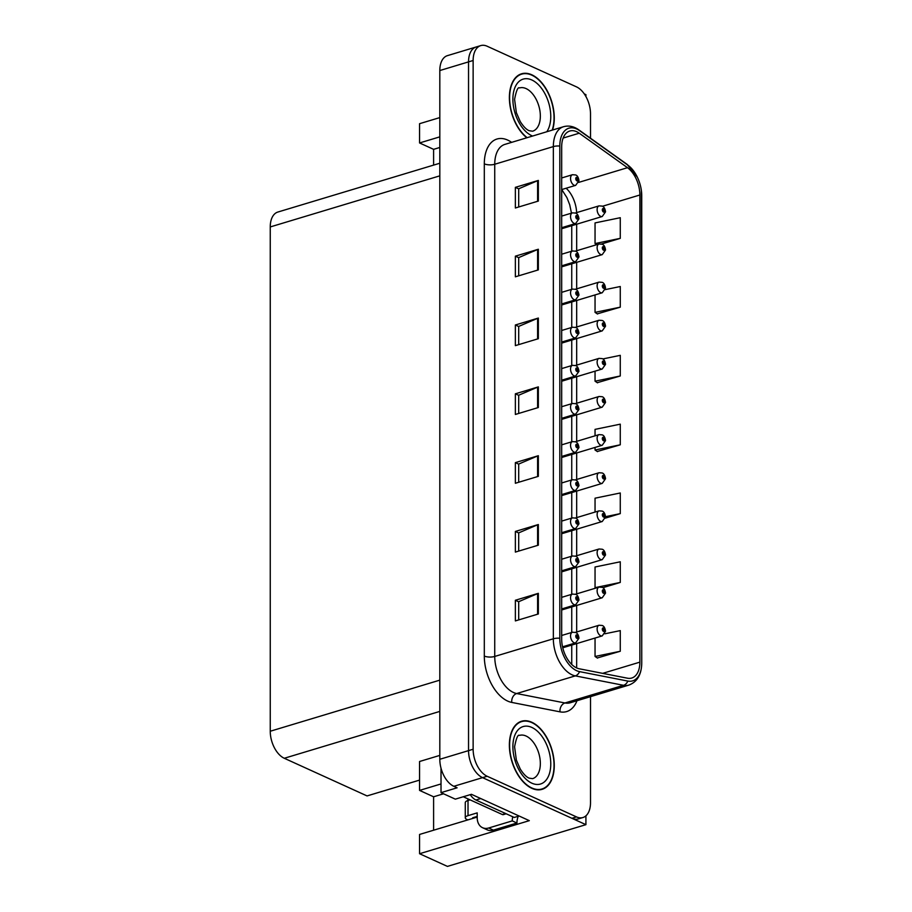 <?xml version="1.0" encoding="UTF-8"?>
<svg xmlns="http://www.w3.org/2000/svg" width="912" height="912" viewBox="0 0 912 912"><rect width="100%" height="100%" fill="white"/><g stroke="black" fill="none" stroke-linecap="round" stroke-linejoin="round"><path stroke-width="1.37" d="M467.582 800.645A23.712 17.077 114.5 0 1 468.13 798.969M441.02 768.235L441.02 792.642L455.327 799.151L471.424 794.306L529.313 820.652L419.566 853.723L419.566 834.446L477.204 817.084M590.509 138.225L590.509 113.897A22.23 13.03 73.2 0 0 576.487 86.868L487.168 46.238A22.23 13.03 73.2 0 0 480.749 45.6L447.427 55.643A22.23 13.03 73.2 0 0 439.812 70.543L439.812 759.286A22.23 13.03 73.2 0 0 453.834 786.304L457.106 787.797L441.02 792.642M439.812 70.543L468.54 61.879A22.23 13.03 73.2 0 1 476.155 46.991A22.23 13.03 73.2 0 0 468.54 61.879L468.54 750.622A22.23 13.03 73.2 0 0 482.562 777.651L585.914 824.665L447.439 866.4L419.566 853.723M439.812 136.857L419.566 142.956L419.566 123.69L439.812 117.591M585.914 96.524L585.914 94.643L584.273 93.89M585.914 824.665L585.914 815.83M419.566 780.102L367.057 795.925L284.282 758.271A22.23 13.03 -106.8 0 1 270.248 731.242L270.248 226.94A22.23 13.03 -106.8 0 1 277.875 212.04L439.812 163.237M441.02 783.944L419.566 790.408L419.566 761.497L439.812 755.398M419.566 790.408L433.599 796.792L443.54 793.793M419.566 142.956L433.599 149.34L433.599 165.118M439.812 147.47L433.599 149.34M433.599 830.228L433.599 796.792M531.821 788.321A35.557 20.851 73.2 0 0 542.081 789.336A35.557 20.851 73.2 0 0 553.641 757.45A35.557 20.851 73.2 0 0 531.821 722.258A35.557 20.851 73.2 0 0 521.561 721.244A35.557 20.851 73.2 0 0 510.002 753.13A35.557 20.851 73.2 0 0 531.821 788.321M552.524 130.028A35.557 20.851 73.2 0 0 531.821 74.807A35.557 20.851 73.2 0 0 521.561 73.792A35.557 20.851 73.2 0 0 509.557 101.836A35.557 20.851 73.2 0 0 526.828 137.78M576.646 667.926A23.712 13.897 -106.8 0 1 561.678 639.095L561.678 146.912A23.712 13.897 -106.8 0 1 569.806 131.02A23.712 13.897 -106.8 0 1 579.245 133.209L627.502 167.694A23.712 13.897 -106.8 0 1 639.871 194.997L639.871 662.146A23.712 13.897 -106.8 0 1 631.742 678.038A23.712 13.897 -106.8 0 1 627.502 678.209L579.245 668.781A23.712 13.897 -106.8 0 1 576.646 667.926L576.669 643.598M576.646 670.685A26.676 15.641 73.2 0 0 579.565 671.631L627.832 681.07A26.676 15.641 73.2 0 0 641.74 663.001L641.74 195.852A26.676 15.641 73.2 0 0 641.375 190.517A26.676 15.641 73.2 0 0 637.34 177.156A26.676 15.641 73.2 0 0 627.832 165.129L579.565 130.644A26.676 15.641 73.2 0 0 559.808 146.057L559.808 638.252A26.676 15.641 73.2 0 0 576.646 670.685M480.749 45.6A22.23 13.03 73.2 0 0 473.134 60.5L468.54 61.879L468.54 750.622A22.23 13.03 73.2 0 0 482.562 777.651L571.892 818.292A22.23 13.03 73.2 0 0 578.299 818.919L582.893 817.54A22.23 13.03 73.2 0 0 590.509 802.64L590.509 696.654M518.7 206.99L518.7 188.784L537.601 180.69A5.928 2.189 0 0 1 538.342 180.428L515.36 187.348L515.36 207.993L538.342 201.073L538.342 180.428M518.7 188.875L515.36 187.348M518.7 275.812L518.7 257.606L537.601 249.512A5.928 2.189 0 0 1 538.342 249.25L515.36 256.169L515.36 276.815L538.342 269.895L538.342 249.25M518.7 257.686L515.36 256.169M518.7 344.633L518.7 326.416L537.601 318.334A5.928 2.189 0 0 1 538.342 318.06L515.36 324.991L515.36 345.637L538.342 338.705L538.342 318.06M518.7 326.507L515.36 324.991M518.7 619.909L518.7 601.692L537.601 593.609A5.928 2.189 0 0 1 538.342 593.336L515.36 600.267L515.36 620.912L538.342 613.981L538.342 593.336M518.7 601.783L515.36 600.267M518.7 551.087L518.7 532.882L537.601 524.788A5.928 2.189 0 0 1 538.342 524.525L515.36 531.445L515.36 552.091L538.342 545.171L538.342 524.525M518.7 532.961L515.36 531.445M518.7 482.266L518.7 464.06L537.601 455.966A5.928 2.189 0 0 1 538.342 455.704L515.36 462.623L515.36 483.269L538.342 476.349L538.342 455.704M518.7 464.151L515.36 462.623M518.7 413.444L518.7 395.238L537.601 387.144A5.928 2.189 0 0 1 538.342 386.882L515.36 393.813L515.36 414.458L538.342 407.527L538.342 386.882M518.7 395.329L515.36 393.813M473.134 60.5L473.134 749.242A22.23 13.03 73.2 0 0 487.168 776.26L576.487 816.901A22.23 13.03 73.2 0 0 582.893 817.54M597.292 313.865L620.274 307.162L620.274 286.516L605.26 289.617M601.544 243.994L620.274 238.351L620.274 217.706L595.046 222.916L595.046 243.561L596.733 244.678M605.329 518.13L620.274 513.627L620.274 492.982L595.046 498.191L595.046 512.077M602.809 587.704L620.274 582.437L620.274 561.792L595.046 567.002L595.046 587.647L595.741 588.115M597.292 657.962L620.274 651.259L620.274 630.614L604.816 633.806M597.292 382.687L620.274 375.983L620.274 355.338L602.798 358.952M597.292 451.508L620.274 444.805L620.274 424.16L595.046 429.37L595.046 435.822M595.046 447.427L595.046 450.015L597.52 451.657M620.274 444.805L595.046 450.015M620.274 513.627L605.477 516.682A3.705 1.254 178.3 0 0 605.5 516.545A3.705 1.254 178.3 0 0 604.667 515.782A1.847 1.083 73.2 0 0 603.505 513.604A1.847 1.083 73.2 0 0 602.33 514.79A1.847 1.083 73.2 0 0 603.505 517.047A1.847 1.083 73.2 0 0 604.667 515.93L603.505 516.01L603.288 514.619L604.667 515.782M620.274 582.437L595.046 587.647M595.046 638.058L595.046 656.469L597.52 658.122M620.274 651.259L595.046 656.469M595.046 371.173L595.046 381.193L597.52 382.846M620.274 375.983L595.046 381.193M595.046 294.929L595.046 312.371L597.52 314.024M620.274 307.162L595.046 312.371M620.274 238.351L595.046 243.561M519.943 74.67A35.557 20.851 73.2 0 0 519.338 74.716M519.943 722.122A35.557 20.851 73.2 0 0 519.338 722.167M605.465 211.698A3.705 1.254 178.3 0 0 605.5 211.538A3.705 1.254 178.3 0 0 604.667 210.775A1.847 1.083 73.2 0 0 603.505 208.597A1.847 1.083 73.2 0 0 602.33 209.794A1.847 1.083 73.2 0 0 603.505 212.04A1.847 1.083 73.2 0 0 604.667 210.923L603.505 211.014L603.288 209.612L604.667 210.775M603.242 210.786L603.972 210.569M604.667 210.923A3.705 1.482 1.7 0 1 605.5 211.903L602.228 216.509A5.552 3.26 -106.8 0 1 600.632 216.349A5.552 3.26 -106.8 0 1 597.223 210.854A5.552 3.26 -106.8 0 1 599.024 205.873L602.159 206.101C603.835 206.591 604.952 208.403 605.5 211.538M603.208 210.729L603.972 210.501M578.903 180.553A3.705 1.254 178.3 0 0 578.938 180.382A3.705 1.254 178.3 0 0 578.105 179.63A1.847 1.083 73.2 0 0 576.943 177.452A1.847 1.083 73.2 0 0 575.768 178.638A1.847 1.083 73.2 0 0 576.943 180.895A1.847 1.083 73.2 0 0 578.105 179.778L576.943 179.858L576.726 178.467L578.105 179.63M577.41 179.356L576.646 179.584L577.41 179.413M578.105 179.778A3.705 1.482 1.7 0 1 578.938 180.758L575.666 185.364A5.552 3.26 -106.8 0 1 574.07 185.204A5.552 3.26 -106.8 0 1 570.65 179.698A5.552 3.26 -106.8 0 1 572.462 174.716L575.597 174.944C577.273 175.446 578.39 177.259 578.938 180.382M605.465 249.831A3.705 1.254 178.3 0 0 605.5 249.66A3.705 1.254 178.3 0 0 604.667 248.908A1.847 1.083 73.2 0 0 603.505 246.73A1.847 1.083 73.2 0 0 602.33 247.916A1.847 1.083 73.2 0 0 603.505 250.173A1.847 1.083 73.2 0 0 604.667 249.056L603.505 249.136L603.288 247.733L604.667 248.908M603.242 248.908L603.972 248.691M604.667 249.056A3.705 1.482 1.7 0 1 605.5 250.036L602.228 254.63A5.552 3.26 -106.8 0 1 600.632 254.471A5.552 3.26 -106.8 0 1 597.223 248.976A5.552 3.26 -106.8 0 1 599.024 243.994L602.159 244.222C603.835 244.712 604.952 246.525 605.5 249.66M603.208 248.862L603.972 248.634M605.465 287.953A3.705 1.254 178.3 0 0 605.5 287.782A3.705 1.254 178.3 0 0 604.667 287.029A1.847 1.083 73.2 0 0 603.505 284.852A1.847 1.083 73.2 0 0 602.33 286.037A1.847 1.083 73.2 0 0 603.505 288.295A1.847 1.083 73.2 0 0 604.667 287.177L603.505 287.257L603.288 285.866L604.667 287.029M603.242 287.029L603.972 286.813M604.667 287.177A3.705 1.482 1.7 0 1 605.5 288.158L602.228 292.763A5.552 3.26 -106.8 0 1 600.632 292.604A5.552 3.26 -106.8 0 1 597.223 287.098A5.552 3.26 -106.8 0 1 599.024 282.116L602.159 282.344C603.835 282.834 604.952 284.658 605.5 287.782M603.208 286.984L603.972 286.756M605.465 326.086A3.705 1.254 178.3 0 0 605.5 325.915A3.705 1.254 178.3 0 0 604.667 325.151A1.847 1.083 73.2 0 0 603.505 322.973A1.847 1.083 73.2 0 0 602.33 324.17A1.847 1.083 73.2 0 0 603.505 326.416A1.847 1.083 73.2 0 0 604.667 325.31L603.505 325.39L603.288 323.988L604.667 325.151M603.242 325.162L603.972 324.946M604.667 325.31A3.705 1.482 1.7 0 1 605.5 326.279L602.228 330.885A5.552 3.26 -106.8 0 1 600.632 330.725A5.552 3.26 -106.8 0 1 597.223 325.231A5.552 3.26 -106.8 0 1 599.024 320.249L602.159 320.477C603.835 320.967 604.952 322.78 605.5 325.915M603.208 325.105L603.972 324.877M578.903 218.686A3.705 1.254 178.3 0 0 578.938 218.515A3.705 1.254 178.3 0 0 578.105 217.751A1.847 1.083 73.2 0 0 576.943 215.574A1.847 1.083 73.2 0 0 575.768 216.771A1.847 1.083 73.2 0 0 576.943 219.017A1.847 1.083 73.2 0 0 578.105 217.911L576.943 217.991L576.726 216.589L578.105 217.751M576.68 217.763L577.41 217.546M578.105 217.911A3.705 1.482 1.7 0 1 578.938 218.88L575.666 223.486A5.552 3.26 -106.8 0 1 574.07 223.326A5.552 3.26 -106.8 0 1 570.65 217.831A5.552 3.26 -106.8 0 1 572.462 212.849L575.597 213.077C577.273 213.568 578.39 215.38 578.938 218.515M576.646 217.706L577.41 217.478M578.903 256.808A3.705 1.254 178.3 0 0 578.938 256.637A3.705 1.254 178.3 0 0 578.105 255.884A1.847 1.083 73.2 0 0 576.943 253.707A1.847 1.083 73.2 0 0 575.768 254.893A1.847 1.083 73.2 0 0 576.943 257.15A1.847 1.083 73.2 0 0 578.105 256.033L576.943 256.112L576.726 254.722L578.105 255.884M576.68 255.884L577.41 255.668M578.105 256.033A3.705 1.482 1.7 0 1 578.938 257.013L575.666 261.607A5.552 3.26 -106.8 0 1 574.07 261.448A5.552 3.26 -106.8 0 1 570.65 255.953A5.552 3.26 -106.8 0 1 572.462 250.971L575.597 251.199C577.273 251.689 578.39 253.502 578.938 256.637M576.646 255.839L577.41 255.611M578.903 294.929A3.705 1.254 178.3 0 0 578.938 294.77A3.705 1.254 178.3 0 0 578.105 294.006A1.847 1.083 73.2 0 0 576.943 291.829A1.847 1.083 73.2 0 0 575.768 293.014A1.847 1.083 73.2 0 0 576.943 295.271A1.847 1.083 73.2 0 0 578.105 294.154L576.943 294.234L576.726 292.843L578.105 294.006M576.68 294.006L577.41 293.789M578.105 294.154A3.705 1.482 1.7 0 1 578.938 295.135L575.666 299.74A5.552 3.26 -106.8 0 1 574.07 299.581A5.552 3.26 -106.8 0 1 570.65 294.074A5.552 3.26 -106.8 0 1 572.462 289.093L575.597 289.321C577.273 289.822 578.39 291.635 578.938 294.77M576.646 293.96L577.41 293.732M578.903 333.062A3.705 1.254 178.3 0 0 578.938 332.891A3.705 1.254 178.3 0 0 578.105 332.128A1.847 1.083 73.2 0 0 576.943 329.962A1.847 1.083 73.2 0 0 575.768 331.147A1.847 1.083 73.2 0 0 576.943 333.393A1.847 1.083 73.2 0 0 578.105 332.287L576.943 332.367L576.726 330.965L578.105 332.128M576.68 332.139L577.41 331.922M578.105 332.287A3.705 1.482 1.7 0 1 578.938 333.256L575.666 337.862A5.552 3.26 -106.8 0 1 574.07 337.702A5.552 3.26 -106.8 0 1 570.65 332.207A5.552 3.26 -106.8 0 1 572.462 327.226L575.597 327.454C577.273 327.944 578.39 329.756 578.938 332.891M576.646 332.082L577.41 331.854M468.016 800.497A7.41 2.747 180 0 0 465.28 802.628L465.28 817.768A7.41 2.747 0 0 1 468.016 815.647L468.016 800.497L470.113 799.87M518.233 816.263A14.82 10.67 -65.5 0 0 516.933 823.023L512.259 820.891L488.695 827.993A14.82 10.67 114.5 0 1 482.562 827.708A14.82 10.67 114.5 0 1 477.204 817.688L477.204 812.877L468.016 815.647M470.273 794.66A14.82 8.687 73.2 0 0 475.916 800.006L514.265 817.46L519.099 816.001M512.259 820.891A14.82 10.67 114.5 0 1 512.749 816.764M516.933 823.023L493.381 830.114A14.82 10.67 114.5 0 1 487.236 829.84L482.562 827.708M477.204 816.411L472.69 817.768L473.579 818.178M467.833 819.911L466.944 819.5A7.41 2.747 0 0 1 465.28 817.768M531.821 787.979A35.192 20.634 -106.8 0 1 510.23 753.152A35.192 20.634 -106.8 0 1 521.675 721.597A35.192 20.634 -106.8 0 1 531.821 722.6A35.192 20.634 -106.8 0 1 553.413 757.427A35.192 20.634 -106.8 0 1 541.979 788.983A35.192 20.634 -106.8 0 1 531.821 787.979M506.171 813.778L503.378 814.621A3.705 2.177 -106.8 0 1 502.307 814.519L463.285 796.757M527.159 137.678A35.192 20.634 -106.8 0 1 509.797 102.11A35.192 20.634 -106.8 0 1 521.675 74.146A35.192 20.634 -106.8 0 1 531.821 75.16A35.192 20.634 -106.8 0 1 552.205 130.131M605.465 364.207A3.705 1.254 178.3 0 0 605.5 364.036A3.705 1.254 178.3 0 0 604.667 363.284A1.847 1.083 73.2 0 0 603.505 361.106A1.847 1.083 73.2 0 0 602.33 362.292A1.847 1.083 73.2 0 0 603.505 364.549A1.847 1.083 73.2 0 0 604.667 363.432L603.505 363.512L603.288 362.11L604.667 363.284M603.972 363.01L603.208 363.238L603.972 363.067M604.667 363.432A3.705 1.482 1.7 0 1 605.5 364.412L602.228 369.007A5.552 3.26 -106.8 0 1 600.632 368.847A5.552 3.26 -106.8 0 1 597.223 363.352A5.552 3.26 -106.8 0 1 599.024 358.37L602.159 358.598C603.835 359.089 604.952 360.901 605.5 364.036M605.465 402.329A3.705 1.254 178.3 0 0 605.5 402.169A3.705 1.254 178.3 0 0 604.667 401.405A1.847 1.083 73.2 0 0 603.505 399.228A1.847 1.083 73.2 0 0 602.33 400.414A1.847 1.083 73.2 0 0 603.505 402.671A1.847 1.083 73.2 0 0 604.667 401.554L603.505 401.633L603.288 400.243L604.667 401.405M603.242 401.405L603.972 401.189M604.667 401.554A3.705 1.482 1.7 0 1 605.5 402.534L602.228 407.14A5.552 3.26 -106.8 0 1 600.632 406.98A5.552 3.26 -106.8 0 1 597.223 401.474A5.552 3.26 -106.8 0 1 599.024 396.492L602.159 396.72C603.835 397.222 604.952 399.034 605.5 402.169M603.208 401.36L603.972 401.132M605.465 440.462A3.705 1.254 178.3 0 0 605.5 440.291A3.705 1.254 178.3 0 0 604.667 439.527A1.847 1.083 73.2 0 0 603.505 437.35A1.847 1.083 73.2 0 0 602.33 438.547A1.847 1.083 73.2 0 0 603.505 440.792A1.847 1.083 73.2 0 0 604.667 439.687L603.505 439.766L603.288 438.364L604.667 439.527M603.242 439.538L603.972 439.322M604.667 439.687A3.705 1.482 1.7 0 1 605.5 440.656L602.228 445.261A5.552 3.26 -106.8 0 1 600.632 445.102A5.552 3.26 -106.8 0 1 597.223 439.607A5.552 3.26 -106.8 0 1 599.024 434.625L602.159 434.853C603.835 435.343 604.952 437.156 605.5 440.291M603.208 439.481L603.972 439.253M578.903 371.184A3.705 1.254 178.3 0 0 578.938 371.013A3.705 1.254 178.3 0 0 578.105 370.261A1.847 1.083 73.2 0 0 576.943 368.083A1.847 1.083 73.2 0 0 575.768 369.269A1.847 1.083 73.2 0 0 576.943 371.526A1.847 1.083 73.2 0 0 578.105 370.409L576.943 370.489L576.726 369.098L578.105 370.261M576.68 370.261L577.41 370.044M578.105 370.409A3.705 1.482 1.7 0 1 578.938 371.389L575.666 375.983A5.552 3.26 -106.8 0 1 574.07 375.835A5.552 3.26 -106.8 0 1 570.65 370.329A5.552 3.26 -106.8 0 1 572.462 365.347L575.597 365.575C577.273 366.065 578.39 367.878 578.938 371.013M576.646 370.215L577.41 369.987M578.903 409.306A3.705 1.254 178.3 0 0 578.938 409.146A3.705 1.254 178.3 0 0 578.105 408.382A1.847 1.083 73.2 0 0 576.943 406.205A1.847 1.083 73.2 0 0 575.768 407.402A1.847 1.083 73.2 0 0 576.943 409.648A1.847 1.083 73.2 0 0 578.105 408.53L576.943 408.622L576.726 407.219L578.105 408.382M576.68 408.394L577.41 408.166M578.105 408.53A3.705 1.482 1.7 0 1 578.938 409.511L575.666 414.116A5.552 3.26 -106.8 0 1 574.07 413.957A5.552 3.26 -106.8 0 1 570.65 408.462A5.552 3.26 -106.8 0 1 572.462 403.469L575.597 403.697C577.273 404.198 578.39 406.011 578.938 409.146M576.646 408.337L577.41 408.109M578.903 447.439A3.705 1.254 178.3 0 0 578.938 447.268A3.705 1.254 178.3 0 0 578.105 446.515A1.847 1.083 73.2 0 0 576.943 444.338A1.847 1.083 73.2 0 0 575.768 445.523A1.847 1.083 73.2 0 0 576.943 447.769A1.847 1.083 73.2 0 0 578.105 446.663L576.943 446.743L576.726 445.341L578.105 446.515M576.68 446.515L577.41 446.299M578.105 446.663A3.705 1.482 1.7 0 1 578.938 447.632L575.666 452.238A5.552 3.26 -106.8 0 1 574.07 452.078A5.552 3.26 -106.8 0 1 570.65 446.584A5.552 3.26 -106.8 0 1 572.462 441.602L575.597 441.83C577.273 442.32 578.39 444.133 578.938 447.268M576.646 446.47L577.41 446.242M605.465 478.583A3.705 1.254 178.3 0 0 605.5 478.412A3.705 1.254 178.3 0 0 604.667 477.66A1.847 1.083 73.2 0 0 603.505 475.483A1.847 1.083 73.2 0 0 602.33 476.668A1.847 1.083 73.2 0 0 603.505 478.925A1.847 1.083 73.2 0 0 604.667 477.808L603.505 477.888L603.288 476.497L604.667 477.66M603.242 477.66L603.972 477.443M604.667 477.808A3.705 1.482 1.7 0 1 605.5 478.789L602.228 483.383A5.552 3.26 -106.8 0 1 600.632 483.223A5.552 3.26 -106.8 0 1 597.223 477.728A5.552 3.26 -106.8 0 1 599.024 472.747L602.159 472.975C603.835 473.465 604.952 475.277 605.5 478.412M603.208 477.614L603.972 477.386M603.242 515.782L603.972 515.565M604.667 515.93A3.705 1.482 1.7 0 1 605.5 516.91L602.228 521.516A5.552 3.26 -106.8 0 1 600.632 521.356A5.552 3.26 -106.8 0 1 597.223 515.85A5.552 3.26 -106.8 0 1 599.024 510.868L602.159 511.096C603.835 511.598 604.952 513.41 605.5 516.545M603.208 515.736L603.972 515.508M605.465 554.838A3.705 1.254 178.3 0 0 605.5 554.667A3.705 1.254 178.3 0 0 604.667 553.915A1.847 1.083 73.2 0 0 603.505 551.737A1.847 1.083 73.2 0 0 602.33 552.923A1.847 1.083 73.2 0 0 603.505 555.169A1.847 1.083 73.2 0 0 604.667 554.063L603.505 554.143L603.288 552.74L604.667 553.915M603.242 553.915L603.972 553.698M604.667 554.063A3.705 1.482 1.7 0 1 605.5 555.032L602.228 559.637A5.552 3.26 -106.8 0 1 600.632 559.478A5.552 3.26 -106.8 0 1 597.223 553.983A5.552 3.26 -106.8 0 1 599.024 549.001L602.159 549.229C603.835 549.719 604.952 551.532 605.5 554.667M603.208 553.858L603.972 553.63M605.465 592.96A3.705 1.254 178.3 0 0 605.5 592.789A3.705 1.254 178.3 0 0 604.667 592.036A1.847 1.083 73.2 0 0 603.505 589.859A1.847 1.083 73.2 0 0 602.33 591.044A1.847 1.083 73.2 0 0 603.505 593.302A1.847 1.083 73.2 0 0 604.667 592.184L603.505 592.264L603.288 590.873L604.667 592.036M603.242 592.036L603.972 591.82M604.667 592.184A3.705 1.482 1.7 0 1 605.5 593.165L602.228 597.759A5.552 3.26 -106.8 0 1 600.632 597.611A5.552 3.26 -106.8 0 1 597.223 592.105A5.552 3.26 -106.8 0 1 599.024 587.123L602.159 587.351C603.835 587.841 604.952 589.654 605.5 592.789M603.208 591.991L603.972 591.763M605.465 631.081A3.705 1.254 178.3 0 0 605.5 630.922A3.705 1.254 178.3 0 0 604.667 630.158A1.847 1.083 73.2 0 0 603.505 627.98A1.847 1.083 73.2 0 0 602.33 629.177A1.847 1.083 73.2 0 0 603.505 631.423A1.847 1.083 73.2 0 0 604.667 630.306L603.505 630.397L603.288 628.995L604.667 630.158M603.242 630.169L603.972 629.941M604.667 630.306A3.705 1.482 1.7 0 1 605.5 631.286L602.228 635.892A5.552 3.26 -106.8 0 1 600.632 635.732A5.552 3.26 -106.8 0 1 597.223 630.238A5.552 3.26 -106.8 0 1 599.024 625.244L602.159 625.472C603.835 625.974 604.952 627.787 605.5 630.922M603.208 630.112L603.972 629.884M578.903 485.56A3.705 1.254 178.3 0 0 578.938 485.389A3.705 1.254 178.3 0 0 578.105 484.637A1.847 1.083 73.2 0 0 576.943 482.459A1.847 1.083 73.2 0 0 575.768 483.645A1.847 1.083 73.2 0 0 576.943 485.902A1.847 1.083 73.2 0 0 578.105 484.785L576.943 484.865L576.726 483.474L578.105 484.637M577.41 484.363L576.646 484.591L577.41 484.42M578.105 484.785A3.705 1.482 1.7 0 1 578.938 485.765L575.666 490.371A5.552 3.26 -106.8 0 1 574.07 490.211A5.552 3.26 -106.8 0 1 570.65 484.705A5.552 3.26 -106.8 0 1 572.462 479.723L575.597 479.951C577.273 480.442 578.39 482.266 578.938 485.389M578.903 523.682A3.705 1.254 178.3 0 0 578.938 523.522A3.705 1.254 178.3 0 0 578.105 522.758A1.847 1.083 73.2 0 0 576.943 520.581A1.847 1.083 73.2 0 0 575.768 521.778A1.847 1.083 73.2 0 0 576.943 524.024A1.847 1.083 73.2 0 0 578.105 522.907L576.943 522.998L576.726 521.596L578.105 522.758M576.68 522.77L577.41 522.553M578.105 522.907A3.705 1.482 1.7 0 1 578.938 523.887L575.666 528.493A5.552 3.26 -106.8 0 1 574.07 528.333A5.552 3.26 -106.8 0 1 570.65 522.838A5.552 3.26 -106.8 0 1 572.462 517.856L575.597 518.084C577.273 518.575 578.39 520.387 578.938 523.522M576.646 522.713L577.41 522.485M578.903 561.815A3.705 1.254 178.3 0 0 578.938 561.644A3.705 1.254 178.3 0 0 578.105 560.891A1.847 1.083 73.2 0 0 576.943 558.714A1.847 1.083 73.2 0 0 575.768 559.9A1.847 1.083 73.2 0 0 576.943 562.157A1.847 1.083 73.2 0 0 578.105 561.04L576.943 561.119L576.726 559.717L578.105 560.891M576.68 560.891L577.41 560.675M578.105 561.04A3.705 1.482 1.7 0 1 578.938 562.02L575.666 566.614A5.552 3.26 -106.8 0 1 574.07 566.455A5.552 3.26 -106.8 0 1 570.65 560.96A5.552 3.26 -106.8 0 1 572.462 555.978L575.597 556.206C577.273 556.696 578.39 558.509 578.938 561.644M576.646 560.846L577.41 560.618M578.903 599.936A3.705 1.254 178.3 0 0 578.938 599.765A3.705 1.254 178.3 0 0 578.105 599.013A1.847 1.083 73.2 0 0 576.943 596.836A1.847 1.083 73.2 0 0 575.768 598.021A1.847 1.083 73.2 0 0 576.943 600.278A1.847 1.083 73.2 0 0 578.105 599.161L576.943 599.241L576.726 597.85L578.105 599.013M576.68 599.013L577.41 598.796M578.105 599.161A3.705 1.482 1.7 0 1 578.938 600.142L575.666 604.747A5.552 3.26 -106.8 0 1 574.07 604.588A5.552 3.26 -106.8 0 1 570.65 599.081A5.552 3.26 -106.8 0 1 572.462 594.1L575.597 594.328C577.273 594.829 578.39 596.642 578.938 599.765M576.646 598.967L577.41 598.739M578.903 638.069A3.705 1.254 178.3 0 0 578.938 637.898A3.705 1.254 178.3 0 0 578.105 637.135A1.847 1.083 73.2 0 0 576.943 634.957A1.847 1.083 73.2 0 0 575.768 636.154A1.847 1.083 73.2 0 0 576.943 638.4A1.847 1.083 73.2 0 0 578.105 637.294L576.943 637.374L576.726 635.972L578.105 637.135M576.68 637.146L577.41 636.929M578.105 637.294A3.705 1.482 1.7 0 1 578.938 638.263L575.666 642.869A5.552 3.26 -106.8 0 1 574.07 642.709A5.552 3.26 -106.8 0 1 570.65 637.214A5.552 3.26 -106.8 0 1 572.462 632.233L575.597 632.461C577.273 632.951 578.39 634.763 578.938 637.898M576.646 637.089L577.41 636.861M453.834 786.304L487.168 776.26M439.812 759.286L473.134 749.242M270.248 226.94L439.812 175.845M270.248 731.242L439.812 680.147M284.282 758.271L439.812 711.406M576.988 700.735A37.039 21.717 -106.8 0 1 560.014 711.85L511.757 702.422A37.039 21.717 -106.8 0 1 484.306 656.047L484.306 163.852A7.41 2.747 180 0 0 494.737 164.251L494.737 656.446A29.629 17.374 73.2 0 0 513.445 692.482A29.629 17.374 73.2 0 0 516.682 693.542L564.95 702.97A29.629 17.374 73.2 0 0 570.251 702.764L628.858 685.094A29.629 17.374 -106.8 0 1 623.557 685.311A7.41 5.734 -78.9 0 0 627.832 681.07M484.306 163.852A37.039 21.717 -106.8 0 1 507.688 140.083A37.039 21.717 -106.8 0 1 511.621 142.363M504.883 144.392A29.629 17.374 73.2 0 0 494.737 164.251L553.345 146.593A29.629 17.374 -106.8 0 1 563.502 126.722L504.883 144.392M560.014 711.85A7.41 5.734 101.1 0 1 564.95 702.97L623.557 685.311L575.301 675.883A29.629 17.374 -106.8 0 1 572.052 674.823A29.629 17.374 -106.8 0 1 553.345 638.788A7.41 2.747 0 0 1 559.808 638.252M579.565 671.631A7.41 5.734 -78.9 0 1 575.301 675.883L516.682 693.542A7.41 5.734 101.1 0 0 511.757 702.422M628.858 685.094C637.226 681.937 641.524 674.606 641.752 663.104A7.41 2.747 180 0 0 641.74 663.001M627.832 165.129A7.41 4.777 -54.5 0 0 627.057 164.331L578.789 129.846C573.773 126.323 568.678 125.286 563.502 126.722M579.565 130.644A7.41 4.777 -54.5 0 0 578.789 129.846M559.808 146.057A7.41 2.747 180 0 0 553.345 146.593L553.345 638.788L494.737 656.446A7.41 2.747 180 0 1 484.306 656.047M576.487 816.901L571.892 818.292M639.871 194.997L602.501 206.26M576.635 212.61A23.712 13.897 73.2 0 0 566.135 188.225M627.502 167.694L578.641 182.411M579.245 133.209L563.149 138.054M639.871 662.146L602.672 673.352M576.669 631.993L576.669 605.465M576.669 593.86L576.669 567.344M576.669 555.739L576.669 529.222M576.669 517.606L576.669 491.089M576.669 479.484L576.669 452.968M576.669 441.362L576.669 414.835M576.669 403.229L576.669 376.713M576.669 365.108L576.669 338.591M576.669 326.986L576.669 300.458M576.669 288.853L576.669 262.337M576.669 250.732L576.669 224.215M537.601 387.144L537.601 407.755M537.601 455.966L537.601 476.566M537.601 524.788L537.601 545.387M537.601 593.609L537.601 614.209M537.601 318.334L537.601 338.933M537.601 249.512L537.601 270.112M537.601 180.69L537.601 201.29M475.916 800.006L480.749 798.559M493.381 830.114L488.695 827.993M526.076 736.03A22.595 13.247 73.2 0 0 519.555 735.391C517.936 734.251 516.283 738.047 514.585 746.803L516.352 760.061L520.239 768.998C523.431 774.003 526.395 777.047 529.142 778.153L532.597 778.654A22.595 13.247 73.2 0 0 539.938 758.396A22.595 13.247 73.2 0 0 526.076 736.03M531.821 783.169A30.005 17.59 -106.8 0 1 512.886 746.677A30.005 17.59 -106.8 0 1 531.821 727.423A30.005 17.59 -106.8 0 1 550.768 763.914A30.005 17.59 -106.8 0 1 531.821 783.169M502.307 814.519L505.601 813.515M526.076 88.589A22.595 13.247 73.2 0 0 519.555 87.94C517.936 86.8 516.283 90.607 514.585 99.362L516.352 112.609L520.239 121.547C523.431 126.551 526.395 129.607 529.142 130.701L532.597 131.214A22.595 13.247 73.2 0 0 539.938 110.945A22.595 13.247 73.2 0 0 526.076 88.589M532.585 136.036A30.005 17.59 -106.8 0 1 531.821 135.717A30.005 17.59 -106.8 0 1 512.886 99.226A30.005 17.59 -106.8 0 1 531.821 79.971A30.005 17.59 -106.8 0 1 548.842 103.352A30.005 17.59 -106.8 0 1 546.767 131.773M641.752 663.104L641.375 190.517M637.34 177.156L627.057 164.331M571.744 664.495L571.744 645.08M571.744 632.438L571.744 606.947M571.744 594.316L571.744 568.826M571.744 556.195L571.744 530.704M571.744 518.062L571.744 492.571M571.744 479.94L571.744 454.45M571.744 441.818L571.744 416.317M571.744 403.685L571.744 378.195M571.744 365.564L571.744 340.073M571.744 327.442L571.744 301.94M571.744 289.309L571.744 263.819M571.744 251.188L571.744 225.697M571.471 213.146L569.726 204.824L566.911 197.585L561.746 189.559M575.392 212.986L599.024 205.873M561.678 228.73L602.228 216.509M561.678 177.965L572.462 174.716M561.678 189.571L575.666 185.364M575.392 251.108L599.024 243.994M561.678 266.851L602.228 254.63M575.392 289.241L599.024 282.116M561.678 304.984L602.228 292.763M575.392 327.362L599.024 320.249M561.678 343.106L602.228 330.885M561.678 216.098L572.462 212.849M561.678 227.704L575.666 223.486M561.678 254.22L572.462 250.971M561.678 265.825L575.666 261.607M561.678 292.342L572.462 289.093M561.678 303.947L575.666 299.74M561.678 330.475L572.462 327.226M561.678 342.08L575.666 337.862M521.675 721.597L518.791 722.464M541.979 788.983L539.106 789.849M521.675 74.146L518.791 75.012M575.392 365.495L599.024 358.37M561.678 381.227L602.228 369.007M575.392 403.617L599.024 396.492M561.678 419.36L602.228 407.14M575.392 441.739L599.024 434.625M561.678 457.482L602.228 445.261M561.678 368.596L572.462 365.347M561.678 380.201L575.666 375.983M561.678 406.718L572.462 403.469M561.678 418.334L575.666 414.116M561.678 444.851L572.462 441.602M561.678 456.456L575.666 452.238M575.392 479.872L599.024 472.747M561.678 495.604L602.228 483.383M575.392 517.993L599.024 510.868M561.678 533.737L602.228 521.516M575.392 556.115L599.024 549.001M561.678 571.858L602.228 559.637M575.392 594.248L599.024 587.123M561.678 609.98L602.228 597.759M575.392 632.369L599.024 625.244M562.75 647.782L602.228 635.892M561.678 482.972L572.462 479.723M561.678 494.578L575.666 490.371M561.678 521.105L572.462 517.856M561.678 532.711L575.666 528.493M561.678 559.227L572.462 555.978M561.678 570.832L575.666 566.614M561.678 597.349L572.462 594.1M561.678 608.954L575.666 604.747M561.678 635.482L572.462 632.233M562.533 646.825L575.666 642.869"/></g></svg>
